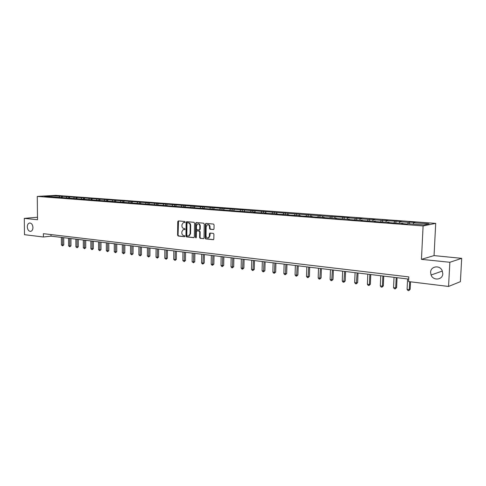 <?xml version="1.0" encoding="UTF-8"?>
<svg xmlns="http://www.w3.org/2000/svg" width="486" height="486" viewBox="0 0 486 486"><rect width="100%" height="100%" fill="white"/><g stroke="black" fill="none" stroke-linecap="round" stroke-linejoin="round"><path stroke-width="0.73" d="M185.148 222.053L184.735 221.476L178.35 220.905L177.748 221.61L177.59 235.218L178.174 236.032L184.54 236.7L184.966 236.214L184.552 235.637L183.726 235.552C182.56 235.285 181.928 234.41 181.831 232.928L181.843 231.786L183.234 229.599L184.753 229.617L185.057 229.137L184.644 228.566L183.811 228.487C182.645 228.226 182.013 227.351 181.916 225.869L181.934 224.726L183.38 222.509L184.832 222.539L185.148 222.053M430.602 272.294L431.07 275.009C433.166 281.036 442.764 280.009 442.813 273.667L442.053 270.307C439.411 264.779 430.602 266.371 430.602 272.294M27.289 226.865C27.581 229.811 28.71 231.312 30.691 231.372C32.112 230.972 32.86 229.684 32.945 227.503C32.659 224.587 31.541 223.08 29.585 222.989C28.133 223.372 27.368 224.666 27.289 226.865M213.36 229.586L214.016 228.863L214.083 224.903L213.457 224.064L205.973 223.39L205.329 224.113L205.11 238.079L205.724 238.924L213.433 239.671L213.84 238.99L213.919 234.222L213.299 233.377L209.867 233.086L209.436 233.778L209.399 236.135L208.294 237.958C206.975 238.158 206.222 237.435 206.028 235.789L206.173 226.585L207.376 224.708C208.658 224.581 209.381 225.31 209.551 226.901L209.527 228.438L210.146 229.283L213.591 229.556M421.447 259.342L449.86 262.276L448.548 286.454L460.394 281.661L461.7 258.345L434.053 255.606L435.717 223.372L423.106 225.929L421.447 259.342L434.053 255.606M37.489 217.26L24.3 218.378L37.513 219.739L37.276 196.411L423.106 225.929M24.3 218.378L24.5 234.689L43.418 236.998L51.006 236.147L408.708 279.098M448.548 286.454L408.592 281.576L408.817 276.905L43.388 233.675L43.418 236.998M194.564 223.135L193.957 222.309L186.745 221.659L186.132 222.369L185.95 236.087L186.545 236.913L193.738 237.666L194.364 236.961L194.564 223.135M196.271 222.515L203.616 223.177L204.229 224.01L204.011 237.97L203.598 238.644L200.226 238.347L199.612 237.508L199.697 231.883L199.09 231.05L196.818 230.862L196.387 231.555L196.301 237.393L196.01 237.873L195.439 237.308L195.639 223.232L196.271 222.515M435.717 223.372L55.854 195.366L37.276 196.411M409.613 222.096L408.331 222.333L399.875 221.701L401.175 221.47L386.376 220.699L387.713 220.474L381.267 220.316L373.169 219.715L374.536 219.49L368.169 219.338L360.248 218.749L361.645 218.536L355.351 218.384L347.599 217.807L349.021 217.6L330.516 216.537L61.522 196.253L51.972 195.779L44.341 196.21L242.757 211.525L255.15 212.157L253.516 212.339L257.708 212.661L266.103 212.99L264.487 213.172L268.764 213.5L277.281 213.834L275.684 214.022L280.045 214.356L288.684 214.697L287.105 214.891L291.564 215.231L300.324 215.577L298.769 215.778L303.319 216.124L312.206 216.477L310.675 216.683L315.323 217.035L324.344 217.394L322.832 217.607L336.737 218.329L335.255 218.548L349.398 219.289L347.94 219.508L352.897 219.885L362.331 220.267L360.91 220.492L365.97 220.881L375.557 221.27L374.159 221.501L379.335 221.895L389.073 222.29L387.713 222.527L393.004 222.934L402.894 223.335L401.57 223.584L406.982 223.991L408.295 223.748L423.853 224.921L429.065 223.876L413.671 222.734L414.941 222.491L409.613 222.096L409.528 223.839M407.718 223.852L408.331 222.333M399.316 223.068L399.875 221.701M402.894 223.335L403.028 223.694M394.055 222.746L394.65 221.312M385.811 222.041L386.376 220.699M389.073 222.29L389.213 222.643M380.69 221.665L381.267 220.316M372.598 221.045L373.169 219.715M375.557 221.27L375.696 221.616M367.586 220.668L368.169 219.338M359.664 220.067L360.248 218.749M362.331 220.267L362.477 220.614M354.762 219.696L355.351 218.384M347.004 219.107L347.599 217.807M349.398 219.289L349.549 219.629M342.205 218.743L342.8 217.449M334.611 218.171L335.212 216.884M336.737 218.329L336.889 218.67M329.915 217.813L330.516 216.537M322.473 217.254L323.081 215.978M324.344 217.394L324.502 217.728M317.874 216.902L318.482 215.638M310.59 216.355L311.198 215.098M312.206 216.477L312.37 216.811M306.083 216.015L306.696 214.757M298.945 215.474L299.558 214.229M300.324 215.577L300.488 215.905M294.528 215.14L295.148 213.901M287.53 214.612L288.155 213.378M288.684 214.697L288.854 215.025M283.198 214.283L283.824 213.056M276.346 213.761L276.971 212.546M277.281 213.834L277.451 214.156M272.099 213.439L272.731 212.23M265.38 212.935L266.012 211.726M266.103 212.99L266.279 213.311M261.219 212.619L261.857 211.416M254.628 212.121L255.265 210.93M255.15 212.157L255.326 212.479M250.551 211.811L251.189 210.626M244.087 211.325L244.731 210.14M244.415 211.349L244.592 211.665M240.084 211.021L240.728 209.843M233.742 210.541L234.392 209.369M233.881 210.547L234.064 210.863M229.817 210.244L230.467 209.077M223.578 209.806L224.253 208.615M223.56 209.77L223.742 210.08M219.751 209.478L220.401 208.33M213.542 209.193L214.296 207.874M213.427 209.004L213.615 209.308M209.867 208.731L210.523 207.595M203.713 208.561L204.533 207.145M203.494 208.251L203.683 208.555M200.165 208.002L200.821 206.872M194.121 207.832L194.947 206.435M190.646 207.279L191.308 206.161M184.71 207.115L185.537 205.73M184.17 206.787L184.364 207.091M181.296 206.574L181.958 205.463M175.464 206.41L176.29 205.043M172.117 205.876L172.785 204.782M166.382 205.724L167.214 204.363M163.102 205.195L163.77 204.108M157.464 205.049L158.302 203.701M154.244 204.527L154.913 203.452M148.704 204.381L149.542 203.051M145.545 203.865L146.219 202.802M140.102 203.725L140.94 202.407M136.991 203.221L137.672 202.164M131.639 203.087L132.484 201.775M128.59 202.583L129.27 201.538M123.335 202.449L124.173 201.155M120.334 201.957L121.014 200.925M115.176 201.799L116.002 200.548M112.217 201.344L112.898 200.317M107.163 201.161L107.971 199.953M104.235 200.742L104.915 199.722M99.278 200.542L100.073 199.363M96.386 200.147L97.066 199.139M91.526 199.928L92.304 198.786M88.671 199.564L89.351 198.561M83.902 199.327L84.667 198.215M81.077 198.987L81.763 197.996M76.405 198.731L77.153 197.656M73.611 198.422L74.291 197.444M69.024 198.154L69.759 197.103M66.26 197.869L66.947 196.897M61.765 197.583L62.481 196.563M59.031 197.322L59.717 196.356M51.917 196.781L51.972 195.779M449.86 262.276L461.7 258.345M413.124 224.113L413.671 222.734M50.994 234.574L51.006 236.147M61.528 197.595L61.522 196.253M68.757 198.173L68.745 196.787M76.095 198.756L76.089 197.334M83.556 199.345L83.556 197.887M91.143 199.953L91.137 198.452M98.852 200.566L98.852 199.023M106.689 201.192L106.689 199.606M114.66 201.793L114.666 200.196M122.77 202.413L122.776 200.797M131.02 203.039L131.026 201.411M139.409 203.677L139.415 202.036M147.944 204.32L147.957 202.668M156.632 204.892L156.644 203.312M165.477 205.378L165.489 203.968M174.474 206.058L174.492 204.636M183.641 206.75L183.659 205.317M192.972 207.455L192.991 206.015M202.474 208.172L202.498 206.72M212.157 208.907L212.182 207.437M222.023 209.654L222.047 208.172M232.071 210.414L232.101 208.919M242.314 211.185L242.35 209.679M252.756 211.975L252.793 210.45M263.4 212.783L263.442 211.246M274.256 213.603L274.298 212.048M285.331 214.441L285.373 212.874M296.624 215.298L296.673 213.712M308.148 216.167L308.197 214.569M319.91 217.06L319.964 215.438M331.914 217.965L331.974 216.331M344.173 218.894L344.234 217.242M356.688 219.842L356.754 218.171M369.475 220.808L369.542 219.119M382.537 221.798L382.61 220.091M395.883 222.807L395.962 221.081M184.966 222.473L183.781 222.466M183.714 229.538L184.887 229.55M178.538 220.923L178.07 235.151L178.654 235.965L184.802 236.609M186.928 221.677L186.43 236.02L187.025 236.846L194.066 237.581M187.402 222.788L186.97 223.287L186.812 235.339L187.225 235.917L188.744 235.935L190.087 233.766L190.202 225.498C190.099 224.003 189.461 223.129 188.282 222.874L187.742 222.752M188.714 235.947L189.224 235.874L190.567 233.699L190.087 233.766M187.882 222.734L188.762 222.813C189.941 223.068 190.579 223.949 190.676 225.443L190.567 233.699M203.707 238.59L200.226 238.347M197.267 230.814L199.564 230.984L200.171 231.816L200.086 237.441L200.7 238.274M196.441 222.533L196.119 223.177L196.168 237.757M199.789 226.026C199.625 224.471 198.92 223.748 197.68 223.852L196.472 225.723L196.423 228.936L197.03 229.769L199.303 229.945L199.74 229.252L199.789 226.026L200.262 225.972C200.098 224.417 199.394 223.688 198.154 223.797L198.081 223.803M199.582 229.902L200.214 229.192L199.74 229.252M200.262 225.972L200.214 229.192M207.832 224.654L207.85 224.647C209.126 224.52 209.849 225.249 210.025 226.84L210.001 228.377L210.62 229.216L213.688 229.507M208.245 237.976L208.761 237.891L209.867 236.062L209.399 236.135M210.225 233.073L209.867 236.062M206.137 223.402L205.803 224.052L205.578 238.012L206.192 238.851L213.53 239.622M61.351 237.387L61.4 244.95L62.548 245.096L63.769 244.944L63.727 237.672M63.769 244.944L62.579 245.855L62.5 237.526M62.579 245.855L61.4 244.95M68.55 238.249L68.593 245.873L69.753 246.025L70.974 245.867L70.938 238.541M70.974 245.867L69.777 246.791L69.717 238.389M69.777 246.791L68.593 245.873M75.865 239.13L75.895 246.815L77.08 246.967L78.295 246.803L78.27 239.422M78.295 246.803L77.092 247.732L77.049 239.27M77.092 247.732L75.895 246.815M83.294 240.023L83.319 247.769L84.521 247.921L85.736 247.757L85.718 240.315M85.736 247.757L84.528 248.698L84.497 240.169M84.528 248.698L83.319 247.769M90.852 240.928L90.864 248.735L92.085 248.893L93.3 248.729L93.288 241.22M93.3 248.729L92.085 249.67L92.073 241.074M92.085 249.67L90.864 248.735M98.53 241.852L98.537 249.719L99.776 249.883L100.985 249.713L100.985 242.143M100.985 249.713L99.77 250.667L99.776 242.004M99.77 250.667L98.537 249.719M106.337 242.787L106.337 250.721L107.594 250.885L108.797 250.709L108.809 243.085M108.797 250.709L107.576 251.675L107.6 242.939M107.576 251.675L106.337 250.721M114.277 243.741L114.265 251.742L115.546 251.906L116.749 251.73L116.761 244.039M116.749 251.73L115.522 252.702L115.565 243.899M115.522 252.702L114.265 251.742M122.351 244.713L122.326 252.781L123.632 252.945L124.829 252.769L124.853 245.011M124.829 252.769L123.596 253.747L123.657 244.871M123.596 253.747L122.326 252.781M130.564 245.697L130.527 253.832L131.858 254.002L133.049 253.82L133.085 246.001M133.049 253.82L131.809 254.81L131.894 245.855M131.809 254.81L130.527 253.832M138.917 246.7L138.875 254.907L140.223 255.077L141.408 254.889L141.456 247.003M141.408 254.889L140.168 255.891L140.272 246.864M140.168 255.891L138.875 254.907M147.416 247.72L147.361 255.994L148.734 256.171L149.913 255.982L149.974 248.03M149.913 255.982L148.667 256.991L148.795 247.884M148.667 256.991L147.361 255.994M156.067 248.759L156 257.106L157.397 257.282L158.57 257.088L158.643 249.069M158.57 257.088L157.318 258.109L157.47 248.929M157.318 258.109L156 257.106M164.869 249.816L164.79 258.236L166.212 258.418L167.378 258.218L167.457 250.126M167.378 258.218L166.127 259.251L166.297 249.986M166.127 259.251L164.79 258.236M173.83 250.891L173.739 259.384L175.185 259.573L176.345 259.366L176.436 251.207M176.345 259.366L175.088 260.405L175.282 251.068M175.088 260.405L173.739 259.384M182.955 251.991L182.845 260.557L184.322 260.745L185.47 260.539L185.579 252.301M185.47 260.539L184.212 261.59L184.431 252.167M184.212 261.59L182.845 260.557M192.243 253.103L192.122 261.747L193.622 261.936L194.765 261.729L194.886 253.419M194.765 261.729L193.501 262.786L193.744 253.285M193.501 262.786L192.122 261.747M201.702 254.239L201.562 262.956L203.093 263.157L204.229 262.938L204.363 254.561M204.229 262.938L202.96 264.013L203.233 254.421M202.96 264.013L202.346 263.934L201.562 262.956M211.331 255.399L211.185 264.196L212.74 264.396L213.87 264.177L214.016 255.721M213.87 264.177L212.595 265.259L212.892 255.581M212.595 265.259L211.975 265.18L211.185 264.196M221.148 256.578L220.984 265.453L222.57 265.66L223.688 265.435L223.852 256.9M223.688 265.435L222.412 266.528L222.74 256.766M222.412 266.528L221.78 266.443L220.984 265.453M231.148 257.774L230.972 266.735L232.587 266.948L233.693 266.717L233.869 258.102M233.693 266.717L232.411 267.822L232.77 257.969M232.411 267.822L231.767 267.737L230.972 266.735M241.342 259.002L241.141 268.047L242.793 268.254L243.887 268.023L244.081 259.33M243.887 268.023L242.605 269.141L242.988 259.196M242.605 269.141L241.943 269.056L241.141 268.047M251.73 260.247L251.517 269.378L253.194 269.59L254.281 269.353L254.488 260.575M254.281 269.353L252.993 270.483L253.413 260.447M252.993 270.483L252.319 270.398L251.517 269.378M262.319 261.517L262.088 270.732L263.801 270.957L264.876 270.708L265.101 261.851M264.876 270.708L263.582 271.85L264.032 261.723M263.582 271.85L262.896 271.765L262.088 270.732M273.114 262.817L272.865 272.117L274.614 272.342L275.677 272.093L275.914 263.151M275.677 272.093L274.377 273.247L274.863 263.023M274.377 273.247L273.679 273.156L272.865 272.117M284.128 264.135L283.86 273.533L285.64 273.764L286.691 273.509L286.953 264.475M286.691 273.509L285.391 274.675L285.914 264.354M285.391 274.675L284.681 274.578L283.86 273.533M295.36 265.484L295.075 274.973L296.891 275.21L297.924 274.948L298.204 265.824M297.924 274.948L296.624 276.127L297.177 265.702M296.624 276.127L295.895 276.03L295.075 274.973M306.818 266.863L306.514 276.443L308.367 276.68L309.388 276.413L309.685 267.203M309.388 276.413L308.081 277.609L308.677 267.081M308.081 277.609L307.34 277.512L306.514 276.443M318.512 268.266L318.184 277.943L320.08 278.186L321.082 277.913L321.404 268.612M321.082 277.913L319.776 279.122L320.408 268.491M319.776 279.122L319.016 279.019L318.184 277.943M330.45 269.7L330.103 279.474L332.035 279.723L333.019 279.444L333.36 270.046M333.019 279.444L331.713 280.665L332.388 269.93M331.713 280.665L330.936 280.562L330.103 279.474M342.636 271.164L342.266 281.036L344.24 281.291L345.206 281.005L345.57 271.516M345.206 281.005L343.894 282.238L344.61 271.401M343.894 282.238L343.104 282.135L342.266 281.036M355.078 272.658L354.683 282.633L356.7 282.888L357.647 282.597L358.03 273.01M357.647 282.597L356.335 283.848L357.095 272.895M356.335 283.848L355.527 283.745L354.683 282.633M367.787 274.183L367.367 284.261L369.427 284.529L370.356 284.225L370.763 274.541M370.356 284.225L369.038 285.489L369.427 284.529L369.846 274.426M369.038 285.489L368.218 285.385L367.367 284.261M380.769 275.738L380.325 285.926L382.427 286.199L383.339 285.89L383.77 276.103M383.339 285.89L382.02 287.171L382.427 286.199L382.871 275.993M382.02 287.171L381.176 287.062L380.325 285.926M394.031 277.33L393.563 287.627L395.707 287.906L396.6 287.591L397.056 277.694M396.6 287.591L395.282 288.884L395.707 287.906L396.181 277.591M395.282 288.884L394.419 288.775L393.563 287.627M407.59 278.958L407.092 289.364L409.285 289.65L410.154 289.328L410.518 281.813M410.154 289.328L408.835 290.634L409.285 289.65L409.668 281.71M408.835 290.634L407.954 290.525L407.092 289.364M184.37 222.418L183.89 222.473M184.279 229.489L183.799 229.55M178.654 235.965L178.174 236.032M178.07 235.151L177.59 235.218M178.228 221.555L177.748 221.61M187.025 236.846L186.545 236.913M186.43 236.02L185.95 236.087M186.612 222.315L186.132 222.369M190.676 225.443L190.202 225.498M188.762 222.813L188.282 222.874M200.086 237.441L199.612 237.508M200.171 231.816L199.697 231.883M199.564 230.984L199.09 231.05M197.492 230.783L197.012 230.844M195.913 237.235L195.439 237.308M196.119 223.177L195.639 223.232M210.62 229.216L210.146 229.283M210.001 228.377L209.527 228.438M210.025 226.84L209.551 226.901M209.909 233.711L209.436 233.778M206.192 238.851L205.724 238.924M205.578 238.012L205.11 238.079M205.803 224.052L205.329 224.113M442.388 271.042L431.07 275.009M187.766 222.746L187.377 222.788M189.224 235.874L188.744 235.935M197.292 230.801L196.988 230.844M199.776 229.884L199.303 229.945M208.761 237.891L208.294 237.958"/></g></svg>
